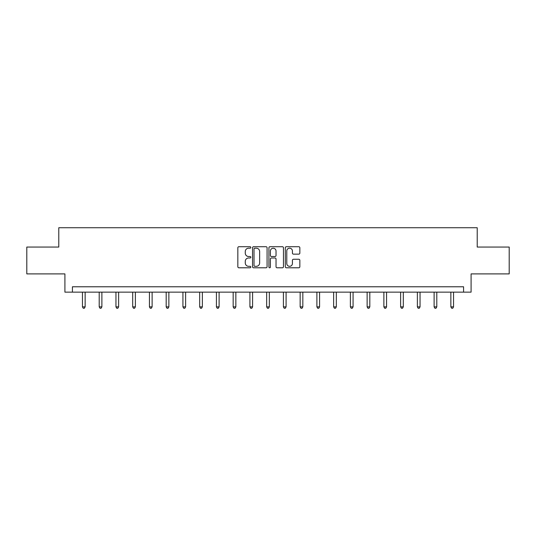 <?xml version="1.0" encoding="UTF-8"?>
<svg xmlns="http://www.w3.org/2000/svg" width="536" height="536" viewBox="0 0 536 536"><rect width="100%" height="100%" fill="white"/><g stroke="black" fill="none" stroke-linecap="round" stroke-linejoin="round"><path stroke-width="0.8" d="M250.828 247.458A0.737 0.737 0 0 0 250.091 246.721L238.895 246.721A1.052 1.052 0 0 0 237.837 247.773L237.837 266.74A1.052 1.052 0 0 0 238.895 267.792L250.091 267.792A0.737 0.737 0 0 0 250.828 267.055A0.737 0.737 0 0 0 250.091 266.318L248.637 266.318A3.37 3.37 0 0 1 245.267 262.942L245.267 261.367A3.37 3.37 0 0 1 248.637 257.99L250.091 257.99A0.737 0.737 0 0 0 250.828 257.253A0.737 0.737 0 0 0 250.091 256.516L248.637 256.516A3.37 3.37 0 0 1 245.267 253.146L245.267 251.565A3.37 3.37 0 0 1 248.637 248.195L250.091 248.195A0.737 0.737 0 0 0 250.828 247.458M298.793 254.144A1.052 1.052 0 0 0 299.845 253.093L299.845 247.773A1.052 1.052 0 0 0 298.793 246.721L286.358 246.721A1.052 1.052 0 0 0 285.306 247.773L285.306 266.74A1.052 1.052 0 0 0 286.358 267.792L298.793 267.792A1.052 1.052 0 0 0 299.845 266.74L299.845 260.308A1.052 1.052 0 0 0 298.793 259.257L293.473 259.257A1.052 1.052 0 0 0 292.422 260.308L292.422 263.498A2.821 2.821 0 0 1 289.601 266.318A2.821 2.821 0 0 1 286.78 263.498L286.78 251.009A2.821 2.821 0 0 1 289.601 248.195A2.821 2.821 0 0 1 292.422 251.009L292.422 253.093A1.052 1.052 0 0 0 293.473 254.144L298.793 254.144M463.58 292.14L471.09 292.14L471.09 273.896L509.2 273.896L509.2 247.056L477.214 247.056L477.214 227.733L58.786 227.733L58.786 247.056L26.8 247.056L26.8 273.896L64.91 273.896L64.91 292.14L463.58 292.14L463.58 286.773L72.42 286.773L72.42 292.14M267.075 247.773A1.052 1.052 0 0 0 266.024 246.721L253.588 246.721A1.052 1.052 0 0 0 252.536 247.773L252.536 266.74A1.052 1.052 0 0 0 253.588 267.792L266.024 267.792A1.052 1.052 0 0 0 267.075 266.74L267.075 247.773M269.976 246.721L282.412 246.721A1.052 1.052 0 0 1 283.464 247.773L283.464 266.74A1.052 1.052 0 0 1 282.412 267.792L277.085 267.792A1.052 1.052 0 0 1 276.033 266.74L276.033 259.049A1.052 1.052 0 0 0 274.981 257.99L271.45 257.99A1.052 1.052 0 0 0 270.399 259.049L270.399 267.055A0.737 0.737 0 0 1 269.662 267.792A0.737 0.737 0 0 1 268.925 267.055L268.925 247.773A1.052 1.052 0 0 1 269.976 246.721M254.747 248.195A0.737 0.737 0 0 0 254.01 248.932L254.01 265.581A0.737 0.737 0 0 0 254.747 266.318L256.275 266.318A3.37 3.37 0 0 0 259.652 262.942L259.652 251.565A3.37 3.37 0 0 0 256.275 248.195L254.747 248.195M276.033 251.062A2.821 2.821 0 0 0 273.213 248.248A2.821 2.821 0 0 0 270.399 251.062L270.399 255.464A1.052 1.052 0 0 0 271.45 256.516L274.981 256.516A1.052 1.052 0 0 0 276.033 255.464L276.033 251.062M82.457 292.14L82.457 306.867L85.144 306.867L85.144 292.14M85.144 306.867L84.333 308.267L83.261 308.267L82.457 306.867M99.2 292.14L99.2 306.867L101.887 306.867L101.887 292.14M101.887 306.867L101.083 308.267L100.011 308.267L99.2 306.867M115.95 292.14L115.95 306.867L118.63 306.867L118.63 292.14M118.63 306.867L117.826 308.267L116.754 308.267L115.95 306.867M132.694 292.14L132.694 306.867L135.38 306.867L135.38 292.14M135.38 306.867L134.57 308.267L133.498 308.267L132.694 306.867M149.437 292.14L149.437 306.867L152.124 306.867L152.124 292.14M152.124 306.867L151.32 308.267L150.248 308.267L149.437 306.867M166.187 292.14L166.187 306.867L168.867 306.867L168.867 292.14M168.867 306.867L168.063 308.267L166.991 308.267L166.187 306.867M182.93 292.14L182.93 306.867L185.617 306.867L185.617 292.14M185.617 306.867L184.806 308.267L183.734 308.267L182.93 306.867M199.673 292.14L199.673 306.867L202.36 306.867L202.36 292.14M202.36 306.867L201.556 308.267L200.484 308.267L199.673 306.867M216.423 292.14L216.423 306.867L219.103 306.867L219.103 292.14M219.103 306.867L218.299 308.267L217.227 308.267L216.423 306.867M233.167 292.14L233.167 306.867L235.853 306.867L235.853 292.14M235.853 306.867L235.043 308.267L233.971 308.267L233.167 306.867M249.91 292.14L249.91 306.867L252.597 306.867L252.597 292.14M252.597 306.867L251.793 308.267L250.721 308.267L249.91 306.867M266.66 292.14L266.66 306.867L269.34 306.867L269.34 292.14M269.34 306.867L268.536 308.267L267.464 308.267L266.66 306.867M283.403 292.14L283.403 306.867L286.09 306.867L286.09 292.14M286.09 306.867L285.279 308.267L284.207 308.267L283.403 306.867M300.147 292.14L300.147 306.867L302.833 306.867L302.833 292.14M302.833 306.867L302.029 308.267L300.957 308.267L300.147 306.867M316.897 292.14L316.897 306.867L319.577 306.867L319.577 292.14M319.577 306.867L318.773 308.267L317.701 308.267L316.897 306.867M333.64 292.14L333.64 306.867L336.327 306.867L336.327 292.14M336.327 306.867L335.516 308.267L334.444 308.267L333.64 306.867M350.383 292.14L350.383 306.867L353.07 306.867L353.07 292.14M353.07 306.867L352.266 308.267L351.194 308.267L350.383 306.867M367.133 292.14L367.133 306.867L369.813 306.867L369.813 292.14M369.813 306.867L369.009 308.267L367.937 308.267L367.133 306.867M383.877 292.14L383.877 306.867L386.563 306.867L386.563 292.14M386.563 306.867L385.752 308.267L384.68 308.267L383.877 306.867M400.62 292.14L400.62 306.867L403.307 306.867L403.307 292.14M403.307 306.867L402.502 308.267L401.43 308.267L400.62 306.867M417.37 292.14L417.37 306.867L420.05 306.867L420.05 292.14M420.05 306.867L419.246 308.267L418.174 308.267L417.37 306.867M434.113 292.14L434.113 306.867L436.8 306.867L436.8 292.14M436.8 306.867L435.989 308.267L434.917 308.267L434.113 306.867M450.856 292.14L450.856 306.867L453.543 306.867L453.543 292.14M453.543 306.867L452.739 308.267L451.667 308.267L450.856 306.867"/></g></svg>
